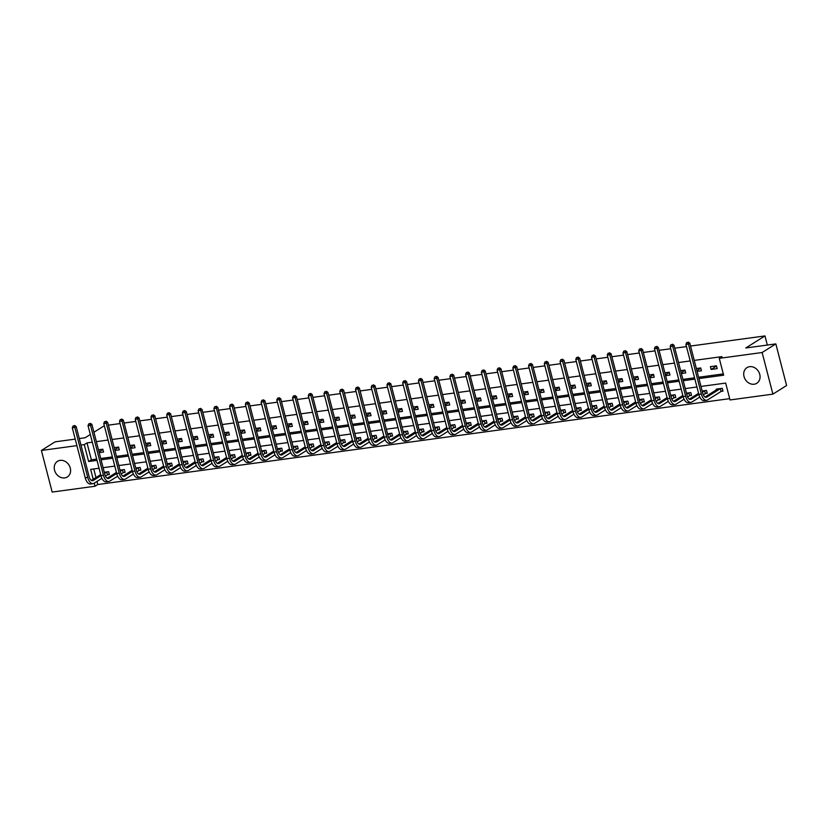 <?xml version="1.0" encoding="UTF-8"?>
<svg xmlns="http://www.w3.org/2000/svg" width="828" height="828" viewBox="0 0 828 828"><rect width="100%" height="100%" fill="white"/><g stroke="black" fill="none" stroke-linecap="round" stroke-linejoin="round"><path stroke-width="1.24" d="M60.144 460.368A9.232 7.731 57.8 0 1 69.738 466.506A9.232 7.731 57.8 0 1 67.327 476.959A9.232 7.731 57.8 0 1 64.688 477.911A9.232 7.731 57.8 0 1 55.083 471.774A9.232 7.731 57.8 0 1 57.494 461.32A9.232 7.731 57.8 0 1 60.144 460.368M749.609 366.68A9.232 7.731 57.8 0 1 759.214 372.817A9.232 7.731 57.8 0 1 756.802 383.271A9.232 7.731 57.8 0 1 754.153 384.223A9.232 7.731 57.8 0 1 744.558 378.085A9.232 7.731 57.8 0 1 746.97 367.632A9.232 7.731 57.8 0 1 749.609 366.68M690.542 346.042L764.968 335.93L745.78 347.988L775.836 343.899L786.6 385.517L772.897 394.128L730.027 399.955L725.67 383.085L700.985 386.438M96.969 481.43L97.766 484.525L729.696 398.651M97.766 484.525L95.023 486.243L52.164 492.07L41.4 450.463L76.911 445.63M108.385 425.157L120.06 423.563M124.117 423.015L135.792 421.431M139.86 420.872L151.524 419.289M155.592 418.74L167.266 417.157M171.324 416.598L182.998 415.014M187.056 414.466L198.73 412.872M202.788 412.323L214.462 410.74M218.52 410.181L230.194 408.597M234.262 408.049L245.926 406.465M249.994 405.906L261.669 404.323M265.726 403.774L277.401 402.18M281.458 401.632L293.133 400.048M297.19 399.5L308.865 397.906M312.932 397.357L324.597 395.774M328.664 395.215L340.339 393.631M344.396 393.083L356.071 391.499M360.128 390.94L371.803 389.357M375.86 388.808L387.535 387.214M391.592 386.666L403.267 385.082M407.335 384.534L419.009 382.94M423.067 382.391L434.741 380.808M438.799 380.249L450.473 378.665M454.531 378.117L466.205 376.533M470.263 375.974L481.937 374.391M486.005 373.842L497.669 372.248M501.737 371.7L513.412 370.116M517.469 369.557L529.144 367.974M533.201 367.425L544.876 365.841M548.933 365.283L560.608 363.699M564.665 363.15L576.34 361.557M580.407 361.008L592.082 359.424M596.139 358.876L607.814 357.282M611.871 356.733L623.546 355.15M627.603 354.591L639.278 353.007M643.335 352.459L655.01 350.875M659.078 350.316L670.742 348.733M674.81 348.184L686.484 346.59M767.328 345.059L764.968 335.93M93.74 468.959L95.965 477.549M721.364 391.344L722.999 391.116L722.275 388.311L716.22 389.129L716.417 389.874M705.632 393.476L707.267 393.259L706.532 390.443L702.175 391.044M689.89 395.618L691.525 395.401L690.8 392.586L686.443 393.176M674.158 397.761L675.793 397.533L675.068 394.718L670.711 395.318M658.426 399.893L660.061 399.676L659.336 396.86L654.979 397.45M642.694 402.035L644.329 401.808L643.604 399.003L639.247 399.593M626.962 404.167L628.597 403.95L627.872 401.135L623.505 401.725M611.219 406.31L612.865 406.082L612.13 403.277L607.773 403.867M595.487 408.452L597.123 408.225L596.398 405.409L592.041 406.01M579.755 410.584L581.391 410.367L580.666 407.552L576.309 408.142M564.023 412.727L565.659 412.499L564.934 409.694L560.577 410.284M548.291 414.859L549.927 414.642L549.202 411.826L544.834 412.416M532.549 417.001L534.195 416.774L533.46 413.969L529.102 414.559M516.817 419.134L518.452 418.916L517.728 416.101L513.37 416.691M501.085 421.276L502.72 421.048L501.996 418.243L497.638 418.833M485.353 423.418L486.988 423.191L486.264 420.376L481.906 420.976M469.621 425.551L471.256 425.333L470.532 422.518L466.174 423.108M453.889 427.693L455.524 427.465L454.789 424.66L450.432 425.25M438.147 429.825L439.792 429.608L439.057 426.793L434.7 427.383M422.415 431.968L424.05 431.74L423.325 428.935L418.968 429.525M406.683 434.1L408.318 433.882L407.593 431.067L403.236 431.667M390.951 436.242L392.586 436.025L391.861 433.21L387.504 433.8M375.219 438.385L376.854 438.157L376.129 435.342L371.762 435.942M359.476 440.517L361.122 440.299L360.387 437.484L356.03 438.074M343.744 442.659L345.379 442.431L344.655 439.627L340.298 440.217M328.012 444.791L329.647 444.574L328.923 441.759L324.566 442.349M312.28 446.934L313.916 446.706L313.191 443.901L308.834 444.491M296.548 449.066L298.183 448.848L297.459 446.033L293.091 446.634M280.816 451.208L282.451 450.991L281.717 448.176L277.359 448.766M265.074 453.351L266.719 453.123L265.985 450.308L261.627 450.908M249.342 455.483L250.977 455.265L250.253 452.45L245.895 453.04M233.61 457.625L235.245 457.398L234.521 454.593L230.163 455.183M217.878 459.757L219.513 459.54L218.789 456.725L214.431 457.315M202.146 461.9L203.781 461.672L203.057 458.867L198.689 459.457M186.403 464.042L188.049 463.815L187.314 460.999L182.957 461.6M170.671 466.174L172.307 465.957L171.582 463.142L167.225 463.732M154.939 468.317L156.575 468.089L155.85 465.284L151.493 465.874M139.207 470.449L140.843 470.232L140.118 467.416L135.761 468.006M123.475 472.591L125.111 472.364L124.386 469.559L120.019 470.149M107.733 474.723L109.379 474.506L108.644 471.691L104.287 472.281M698.956 378.562L723.631 375.208L719.273 358.348L722.006 356.62L694.257 360.397M690.19 360.946L678.515 362.529M674.458 363.078L662.783 364.672M658.726 365.22L647.051 366.804M642.994 367.363L631.319 368.946M627.251 369.495L615.587 371.079M611.519 371.637L599.845 373.221M595.787 373.77L584.113 375.363M580.055 375.912L568.381 377.496M564.323 378.044L552.649 379.638M548.591 380.187L536.917 381.77M532.849 382.329L521.174 383.913M517.117 384.461L505.442 386.045M501.385 386.604L489.71 388.187M485.653 388.736L473.978 390.33M469.921 390.878L458.246 392.462M454.179 393.021L442.514 394.604M438.447 395.153L426.772 396.736M422.715 397.295L411.04 398.879M406.983 399.427L395.308 401.021M391.251 401.57L379.576 403.153M375.508 403.702L363.844 405.296M359.776 405.844L348.102 407.428M344.044 407.987L332.37 409.57M328.312 410.119L316.638 411.702M312.58 412.261L300.906 413.845M296.848 414.393L285.174 415.987M281.106 416.536L269.442 418.119M265.374 418.668L253.699 420.262M249.642 420.81L237.967 422.394M233.91 422.953L222.235 424.536M218.178 425.085L206.503 426.668M202.436 427.227L190.771 428.811M186.704 429.359L175.029 430.953M170.972 431.502L159.297 433.085M155.24 433.634L143.565 435.228M139.508 435.776L127.833 437.36M123.776 437.919L112.101 439.502M108.033 440.051L96.358 441.634M92.301 442.193L87.002 442.908L91.37 459.778L96.669 459.064M100.726 458.505L112.401 456.921M116.458 456.373L128.133 454.789M132.19 454.23L143.865 452.647M147.933 452.098L159.597 450.504M163.665 449.956L175.339 448.372M179.397 447.824L191.071 446.23M195.129 445.681L206.803 444.098M210.861 443.539L222.535 441.955M226.593 441.407L238.267 439.823M242.335 439.264L254.01 437.681M258.067 437.132L269.742 435.538M273.799 434.99L285.474 433.406M289.531 432.847L301.206 431.264M305.263 430.715L316.938 429.132M321.005 428.573L332.67 426.989M336.737 426.441L348.412 424.847M352.469 424.298L364.144 422.715M368.201 422.166L379.876 420.572M383.933 420.024L395.608 418.44M399.676 417.881L411.34 416.298M415.408 415.749L427.082 414.166M431.14 413.607L442.814 412.023M446.872 411.475L458.546 409.881M462.604 409.332L474.278 407.749M478.336 407.2L490.01 405.606M494.078 405.058L505.742 403.474M509.81 402.915L521.485 401.332M525.542 400.783L537.217 399.199M541.274 398.641L552.949 397.057M557.006 396.508L568.681 394.915M572.748 394.366L584.413 392.782M588.48 392.224L600.155 390.64M604.212 390.091L615.887 388.508M619.944 387.949L631.619 386.365M635.676 385.817L647.351 384.223M651.408 383.674L663.083 382.091M667.151 381.542L678.825 379.948M682.883 379.4L694.557 377.816M698.615 377.257L723.299 373.904M716.458 365.821L710.403 366.638L711.128 369.454L717.183 368.626L716.458 365.821M697.093 371.358L701.451 370.768L700.716 367.953L696.358 368.543M681.351 373.5L685.708 372.9L684.984 370.095L680.626 370.685M665.619 375.633L669.976 375.043L669.252 372.227L664.894 372.817M649.887 377.775L654.244 377.175L653.52 374.37L649.162 374.96M634.155 379.907L638.512 379.317L637.788 376.502L633.43 377.102M618.423 382.05L622.78 381.46L622.045 378.644L617.688 379.234M602.68 384.182L607.048 383.592L606.313 380.787L601.956 381.377M586.948 386.324L591.306 385.734L590.581 382.919L586.224 383.509M571.216 388.467L575.574 387.866L574.849 385.061L570.492 385.651M555.485 390.599L559.842 390.009L559.117 387.193L554.76 387.794M539.752 392.741L544.11 392.151L543.385 389.336L539.018 389.926M524.01 394.873L528.378 394.283L527.643 391.468L523.286 392.068M508.278 397.016L512.635 396.426L511.911 393.611L507.554 394.2M492.546 399.148L496.904 398.558L496.179 395.753L491.822 396.343M476.814 401.29L481.171 400.7L480.447 397.885L476.09 398.475M461.082 403.433L465.439 402.832L464.715 400.027L460.347 400.617M445.35 405.565L449.707 404.975L448.973 402.16L444.615 402.76M429.608 407.707L433.975 407.117L433.241 404.302L428.883 404.892M413.876 409.839L418.233 409.249L417.509 406.434L413.151 407.034M398.144 411.982L402.501 411.392L401.777 408.577L397.419 409.167M382.412 414.124L386.769 413.524L386.045 410.719L381.687 411.309M366.68 416.256L371.037 415.666L370.313 412.851L365.945 413.441M350.937 418.399L355.305 417.798L354.57 414.994L350.213 415.584M335.205 420.531L339.563 419.941L338.838 417.126L334.481 417.726M319.473 422.673L323.831 422.083L323.106 419.268L318.749 419.858M303.741 424.805L308.099 424.215L307.374 421.411L303.017 422.001M288.009 426.948L292.367 426.358L291.642 423.543L287.275 424.133M272.277 429.09L276.635 428.49L275.9 425.685L271.543 426.275M256.535 431.222L260.892 430.632L260.168 427.817L255.811 428.407M240.803 433.365L245.16 432.765L244.436 429.96L240.079 430.55M225.071 435.497L229.428 434.907L228.704 432.092L224.347 432.692M209.339 437.639L213.696 437.049L212.972 434.234L208.615 434.824M193.607 439.771L197.964 439.182L197.23 436.377L192.872 436.967M177.865 441.914L182.232 441.324L181.498 438.509L177.14 439.099M162.133 444.056L166.49 443.456L165.766 440.651L161.408 441.241M146.401 446.188L150.758 445.599L150.034 442.783L145.676 443.384M130.669 448.331L135.026 447.741L134.302 444.926L129.944 445.516M114.937 450.463L119.294 449.873L118.57 447.058L114.202 447.658M99.194 452.605L103.562 452.016L102.827 449.2L98.47 449.79M775.836 343.899L762.133 352.521L772.897 394.128M75.224 439.109L55.103 441.841L41.4 450.463M79.281 438.561L85.16 437.764L90.314 434.514M93.937 432.247L104.328 425.716M80.968 445.081L84.27 444.636L88.627 461.506L97 460.368M87.002 442.908L84.27 444.636M719.273 358.348L762.133 352.521M101.068 459.809L112.732 458.226M116.8 457.677L128.475 456.093M132.532 455.535L144.207 453.951M148.264 453.402L159.939 451.809M163.996 451.26L175.671 449.676M179.738 449.128L191.403 447.534M195.47 446.985L207.145 445.402M211.202 444.843L222.877 443.259M226.934 442.711L238.609 441.127M242.666 440.568L254.341 438.985M258.398 438.436L270.073 436.842M274.14 436.294L285.815 434.71M289.872 434.151L301.547 432.568M305.604 432.019L317.279 430.436M321.336 429.877L333.011 428.293M337.068 427.745L348.743 426.161M352.811 425.602L364.475 424.019M368.543 423.47L380.218 421.876M384.275 421.328L395.95 419.744M400.007 419.185L411.682 417.602M415.739 417.053L427.414 415.47M431.471 414.911L443.146 413.327M447.213 412.779L458.888 411.185M462.945 410.636L474.62 409.053M478.677 408.504L490.352 406.91M494.409 406.362L506.084 404.778M510.141 404.219L521.816 402.636M525.884 402.087L537.548 400.504M541.615 399.945L553.29 398.361M557.347 397.813L569.022 396.219M573.08 395.67L584.754 394.087M588.811 393.538L600.486 391.944M604.554 391.396L616.218 389.812M620.286 389.253L631.961 387.67M636.018 387.121L647.693 385.537M651.75 384.979L663.425 383.395M667.482 382.846L679.157 381.253M683.214 380.704L694.889 379.12M99.039 468.234L90.666 469.372L93.222 479.277M94.226 483.159L95.023 486.243M696.928 386.986L685.253 388.58M681.196 389.129L669.521 390.712M665.464 391.271L653.789 392.855M649.721 393.404L638.057 394.987M633.989 395.546L622.314 397.129M618.257 397.678L606.582 399.272M602.525 399.82L590.85 401.404M586.793 401.953L575.118 403.546M571.061 404.095L559.386 405.679M555.319 406.237L543.654 407.821M539.587 408.37L527.912 409.953M523.855 410.512L512.18 412.096M508.123 412.644L496.448 414.238M492.391 414.787L480.716 416.37M476.649 416.929L464.984 418.513M460.917 419.061L449.242 420.645M445.185 421.204L433.51 422.787M429.453 423.336L417.778 424.93M413.721 425.478L402.046 427.062M397.989 427.61L386.314 429.204M382.246 429.753L370.571 431.336M366.514 431.895L354.839 433.479M350.782 434.027L339.107 435.611M335.05 436.17L323.375 437.753M319.318 438.302L307.643 439.896M303.576 440.444L291.911 442.028M287.844 442.576L276.169 444.17M272.112 444.719L260.437 446.302M256.38 446.861L244.705 448.445M240.648 448.993L228.973 450.577M224.905 451.136L213.241 452.719M209.173 453.268L197.499 454.862M193.441 455.41L181.767 456.994M177.709 457.542L166.035 459.136M161.977 459.685L150.303 461.268M146.245 461.827L134.571 463.411M130.503 463.959L118.839 465.543M114.771 466.102L103.096 467.685M91.37 459.778L88.627 461.506M716.52 366.059L711.128 369.454M700.788 368.201L696.907 370.644M685.046 370.344L681.165 372.776M669.314 372.476L665.433 374.918M653.582 374.618L649.701 377.05M637.85 376.75L633.969 379.193M622.118 378.893L618.237 381.335M606.375 381.025L602.494 383.467M590.643 383.167L586.762 385.61M574.911 385.31L571.03 387.742M559.179 387.442L555.298 389.884M543.447 389.584L539.566 392.017M527.715 391.716L523.834 394.159M511.973 393.859L508.092 396.301M496.241 395.991L492.36 398.434M480.509 398.133L476.628 400.576M464.777 400.276L460.896 402.708M449.045 402.408L445.164 404.851M433.303 404.55L429.421 406.983M417.571 406.683L413.689 409.125M401.839 408.825L397.957 411.268M386.107 410.967L382.225 413.4M370.375 413.1L366.493 415.542M354.643 415.242L350.761 417.674M338.9 417.374L335.019 419.817M323.168 419.517L319.287 421.959M307.436 421.649L303.555 424.091M291.704 423.791L287.823 426.234M275.972 425.934L272.091 428.366M260.23 428.066L256.349 430.508M244.498 430.208L240.617 432.64M228.766 432.34L224.885 434.783M213.034 434.483L209.153 436.925M197.302 436.615L193.421 439.057M181.56 438.757L177.678 441.2M165.828 440.9L161.946 443.332M150.096 443.032L146.214 445.474M134.364 445.174L130.482 447.606M118.632 447.306L114.75 449.749M102.9 449.449L99.018 451.891M722.885 390.702L721.064 391.468L720.329 388.653L706.926 397.088A5.92 3.022 -97.7 0 1 706.274 397.326A5.92 3.022 -97.7 0 1 702.734 393.186L689.807 343.196L688.43 344.055L701.357 394.045A8.88 4.544 82.3 0 0 706.667 400.266A8.88 4.544 82.3 0 0 707.65 399.893L721.064 391.468M717.855 388.912L705.042 397.026M687.706 342.44L686.702 342.575L687.706 342.44L688.43 344.055L685.915 344.396L698.842 394.387A8.88 4.544 82.3 0 0 704.152 400.607L706.667 400.266M685.915 344.396L686.702 342.575M688.254 342.088L689.807 343.196M707.153 392.845L705.332 393.611L704.597 390.795L702.465 392.141M701.357 394.045L698.842 394.387L691.194 399.22A5.92 3.022 -97.7 0 1 690.542 399.469A5.92 3.022 -97.7 0 1 687.002 395.318L674.075 345.328L672.698 346.187L685.625 396.177A8.88 4.544 82.3 0 0 690.935 402.398A8.88 4.544 82.3 0 0 691.918 402.035L699.815 397.067M703.324 394.863L705.332 393.611M698.573 393.341L689.31 399.158M671.974 344.572L670.97 344.707L671.974 344.572L672.698 346.187L670.183 346.539L683.11 396.529A8.88 4.544 82.3 0 0 688.41 402.739L690.935 402.398M670.183 346.539L670.97 344.707M672.522 344.231L674.075 345.328M691.421 394.977L689.589 395.743L688.865 392.938L686.733 394.273M683.11 396.55L675.462 401.363A5.92 3.022 -97.7 0 1 674.799 401.601A5.92 3.022 -97.7 0 1 671.26 397.461L658.332 347.47L656.966 348.329L669.893 398.32A8.88 4.544 82.3 0 0 675.203 404.54A8.88 4.544 82.3 0 0 676.186 404.167L684.083 399.21M687.592 397.005L689.589 395.743M682.841 395.484L673.578 401.301M656.242 346.715L655.238 346.849L656.242 346.715L656.966 348.329L654.441 348.671L667.368 398.661A8.88 4.544 82.3 0 0 672.678 404.882L675.203 404.54M654.441 348.671L655.238 346.849M656.79 346.363L658.332 347.47M675.689 397.119L673.857 397.885L673.133 395.07L670.99 396.415M669.893 398.32L667.368 398.661L659.73 403.495A5.92 3.022 -97.7 0 1 659.067 403.743A5.92 3.022 -97.7 0 1 655.528 399.593L642.6 349.602L641.234 350.472L654.161 400.462A8.88 4.544 82.3 0 0 659.471 406.672A8.88 4.544 82.3 0 0 660.454 406.31L668.341 401.352M671.86 399.137L673.857 397.885M667.099 397.616L657.846 403.443M640.51 348.847L639.495 348.992L640.51 348.847L641.234 350.472L638.709 350.813L651.636 400.804A8.88 4.544 82.3 0 0 656.946 407.014L659.471 406.672M638.709 350.813L639.495 348.992M641.058 348.505L642.6 349.602M659.957 399.251L658.125 400.017L657.401 397.212L655.259 398.547M654.161 400.462L651.636 400.804L643.987 405.637A5.92 3.022 -97.7 0 1 643.335 405.875A5.92 3.022 -97.7 0 1 639.796 401.735L626.868 351.745L625.502 352.604L638.429 402.594A8.88 4.544 82.3 0 0 643.729 408.815A8.88 4.544 82.3 0 0 644.722 408.442L652.609 403.484M656.128 401.28L658.125 400.017M651.367 399.758L642.104 405.575M624.778 350.989L623.763 351.124L624.778 350.989L625.502 352.604L622.977 352.945L635.904 402.936A8.88 4.544 82.3 0 0 641.214 409.156L643.729 408.815M622.977 352.945L623.763 351.124M625.326 350.648L626.868 351.745M644.225 401.394L642.393 402.16L641.669 399.344L639.526 400.69M635.914 402.967L628.255 407.769A5.92 3.022 -97.7 0 1 627.603 408.018A5.92 3.022 -97.7 0 1 624.064 403.878L611.136 353.887L609.76 354.746L622.697 404.737A8.88 4.544 82.3 0 0 627.997 410.947A8.88 4.544 82.3 0 0 628.99 410.584L636.877 405.627M640.396 403.412L642.393 402.16M635.635 401.89L626.372 407.718M609.035 353.121L608.031 353.266L609.035 353.121L609.76 354.746L607.245 355.088L620.172 405.078A8.88 4.544 82.3 0 0 625.482 411.299L627.997 410.947M607.245 355.088L608.031 353.266M609.584 352.78L611.136 353.887M628.483 403.536L626.661 404.292L625.927 401.487L623.794 402.832M622.697 404.737L620.172 405.078L612.523 409.912A5.92 3.022 -97.7 0 1 611.871 410.16A5.92 3.022 -97.7 0 1 608.332 406.01L595.404 356.019L594.028 356.878L606.955 406.869A8.88 4.544 82.3 0 0 612.265 413.089A8.88 4.544 82.3 0 0 613.248 412.727L621.145 407.759M624.654 405.554L626.661 404.292M619.903 404.033L610.64 409.85M593.303 355.264L592.299 355.398L593.303 355.264L594.028 356.878L591.513 357.22L604.44 407.21A8.88 4.544 82.3 0 0 609.739 413.431L612.265 413.089M591.513 357.22L592.299 355.398M593.852 354.922L595.404 356.019M612.751 405.668L610.919 406.434L610.195 403.619L608.062 404.964M606.955 406.869L604.44 407.21L596.791 412.054A5.92 3.022 -97.7 0 1 596.129 412.292A5.92 3.022 -97.7 0 1 592.6 408.152L579.662 358.162L578.296 359.021L591.223 409.011A8.88 4.544 82.3 0 0 596.533 415.232A8.88 4.544 82.3 0 0 597.516 414.859L605.413 409.901M608.922 407.686L610.919 406.434M604.171 406.175L594.908 411.992M577.571 357.406L576.567 357.541L577.571 357.406L578.296 359.021L575.77 359.362L588.708 409.353A8.88 4.544 82.3 0 0 594.007 415.573L596.533 415.232M575.77 359.362L576.567 357.541M578.12 357.054L579.662 358.162M597.019 407.811L595.187 408.577L594.463 405.761L592.32 407.107M588.708 409.374L581.059 414.186A5.92 3.022 -97.7 0 1 580.397 414.435A5.92 3.022 -97.7 0 1 576.857 410.284L563.93 360.294L562.564 361.163L575.491 411.154A8.88 4.544 82.3 0 0 580.801 417.364A8.88 4.544 82.3 0 0 581.784 417.001L589.681 412.034M593.19 409.829L595.187 408.577M588.429 408.307L579.176 414.135M561.839 359.538L560.825 359.673L561.839 359.538L562.564 361.163L560.038 361.505L572.966 411.495A8.88 4.544 82.3 0 0 578.275 417.705L580.801 417.364M560.038 361.505L560.825 359.673M562.388 359.197L563.93 360.294M581.287 409.943L579.455 410.709L578.731 407.904L576.588 409.239M575.491 411.154L572.966 411.495L565.327 416.329A5.92 3.022 -97.7 0 1 564.665 416.567A5.92 3.022 -97.7 0 1 561.125 412.427L548.198 362.436L546.832 363.295L559.759 413.286A8.88 4.544 82.3 0 0 565.069 419.506A8.88 4.544 82.3 0 0 566.052 419.134L573.939 414.176M577.458 411.971L579.455 410.709M572.697 410.45L563.444 416.267M546.107 361.681L545.093 361.815L546.107 361.681L546.832 363.295L544.306 363.637L557.234 413.627A8.88 4.544 82.3 0 0 562.543 419.848L565.069 419.506M544.306 363.637L545.093 361.815M546.656 361.329L548.198 362.436M565.555 412.085L563.723 412.851L562.999 410.036L560.856 411.381M559.759 413.286L557.234 413.627L549.585 418.461A5.92 3.022 -97.7 0 1 548.933 418.709A5.92 3.022 -97.7 0 1 545.393 414.559L532.466 364.568L531.09 365.438L544.027 415.428A8.88 4.544 82.3 0 0 549.326 421.638A8.88 4.544 82.3 0 0 550.32 421.276L558.207 416.318M561.726 414.103L563.723 412.851M556.965 412.582L547.701 418.409M530.375 363.813L529.361 363.958L530.375 363.813L531.09 365.438L528.574 365.779L541.502 415.77A8.88 4.544 82.3 0 0 546.811 421.98L549.326 421.638M528.574 365.779L529.361 363.958M530.924 363.471L532.466 364.568M549.813 414.217L547.991 414.983L547.256 412.178L545.124 413.524M541.512 415.791L533.853 420.603A5.92 3.022 -97.7 0 1 533.201 420.841A5.92 3.022 -97.7 0 1 529.661 416.701L516.734 366.711L515.358 367.57L528.285 417.56A8.88 4.544 82.3 0 0 533.594 423.781A8.88 4.544 82.3 0 0 534.577 423.418L542.475 418.45M545.994 416.246L547.991 414.983M541.233 414.724L531.969 420.541M514.633 365.955L513.629 366.09L514.633 365.955L515.358 367.57L512.842 367.911L525.77 417.902A8.88 4.544 82.3 0 0 531.079 424.122L533.594 423.781M512.842 367.911L513.629 366.09M515.182 365.614L516.734 366.711M534.081 416.36L532.249 417.126L531.524 414.31L529.392 415.656M525.77 417.933L518.121 422.735A5.92 3.022 -97.7 0 1 517.459 422.984A5.92 3.022 -97.7 0 1 513.929 418.844L501.002 368.853L499.626 369.712L512.553 419.703A8.88 4.544 82.3 0 0 517.862 425.913A8.88 4.544 82.3 0 0 518.846 425.551L526.743 420.593M530.251 418.378L532.249 417.126M525.501 416.857L516.237 422.684M498.901 368.098L497.897 368.232L498.901 368.098L499.626 369.712L497.1 370.054L510.038 420.044A8.88 4.544 82.3 0 0 515.337 426.265L517.862 425.913M497.1 370.054L497.897 368.232M499.45 367.746L501.002 368.853M518.349 418.502L516.517 419.268L515.792 416.453L513.66 417.798M512.553 419.703L510.038 420.044L502.389 424.878A5.92 3.022 -97.7 0 1 501.727 425.126A5.92 3.022 -97.7 0 1 498.187 420.976L485.26 370.985L483.894 371.844L496.821 421.835A8.88 4.544 82.3 0 0 502.13 428.055A8.88 4.544 82.3 0 0 503.113 427.693L511.011 422.725M514.519 420.52L516.517 419.268M509.769 418.999L500.505 424.816M483.169 370.23L482.165 370.364L483.169 370.23L483.894 371.844L481.368 372.186L494.295 422.176A8.88 4.544 82.3 0 0 499.605 428.397L502.13 428.055M481.368 372.186L482.165 370.364M483.718 369.888L485.26 370.985M502.617 420.634L500.785 421.4L500.06 418.585L497.918 419.931M494.306 422.208L486.657 427.02A5.92 3.022 -97.7 0 1 485.995 427.258A5.92 3.022 -97.7 0 1 482.455 423.118L469.528 373.128L468.162 373.987L481.089 423.977A8.88 4.544 82.3 0 0 486.398 430.198A8.88 4.544 82.3 0 0 487.381 429.825L495.268 424.867M498.787 422.653L500.785 421.4M494.026 421.141L484.773 426.958M467.437 372.372L466.423 372.507L467.437 372.372L468.162 373.987L465.636 374.328L478.563 424.319A8.88 4.544 82.3 0 0 483.873 430.539L486.398 430.198M465.636 374.328L466.423 372.507M467.986 372.02L469.528 373.128M486.885 422.777L485.053 423.543L484.328 420.727L482.186 422.073M478.574 424.34L470.915 429.152A5.92 3.022 -97.7 0 1 470.263 429.401A5.92 3.022 -97.7 0 1 466.723 425.25L453.796 375.26L452.43 376.129L465.357 426.12A8.88 4.544 82.3 0 0 470.656 432.33A8.88 4.544 82.3 0 0 471.649 431.968L479.536 427.01M483.055 424.795L485.053 423.543M478.294 423.274L469.031 429.101M451.705 374.504L450.691 374.639L451.705 374.504L452.43 376.129L449.904 376.471L462.831 426.461A8.88 4.544 82.3 0 0 468.141 432.671L470.656 432.33M449.904 376.471L450.691 374.639M452.254 374.163L453.796 375.26M471.142 424.909L469.321 425.675L468.586 422.87L466.454 424.205M465.357 426.12L462.831 426.461L455.183 431.295A5.92 3.022 -97.7 0 1 454.531 431.533A5.92 3.022 -97.7 0 1 450.991 427.393L438.064 377.402L436.687 378.261L449.614 428.252A8.88 4.544 82.3 0 0 454.924 434.472A8.88 4.544 82.3 0 0 455.907 434.1L463.804 429.142M467.323 426.937L469.321 425.675M462.562 425.416L453.299 431.233M435.963 376.647L434.959 376.781L435.963 376.647L436.687 378.261L434.172 378.603L447.099 428.594A8.88 4.544 82.3 0 0 452.409 434.814L454.924 434.472M434.172 378.603L434.959 376.781M436.511 376.305L438.064 377.402M455.41 427.051L453.589 427.817L452.854 425.002L450.722 426.348M447.099 428.625L439.451 433.427A5.92 3.022 -97.7 0 1 438.799 433.675A5.92 3.022 -97.7 0 1 435.259 429.525L422.332 379.534L420.955 380.404L433.882 430.394A8.88 4.544 82.3 0 0 439.192 436.604A8.88 4.544 82.3 0 0 440.175 436.242L448.072 431.284M451.581 429.07L453.589 427.817M446.83 427.548L437.567 433.375M420.231 378.779L419.227 378.924L420.231 378.779L420.955 380.404L418.44 380.745L431.367 430.736A8.88 4.544 82.3 0 0 436.666 436.946L439.192 436.604M418.44 380.745L419.227 378.924M420.779 378.437L422.332 379.534M439.678 429.183L437.846 429.949L437.122 427.144L434.99 428.49M431.367 430.757L423.719 435.569A5.92 3.022 -97.7 0 1 423.056 435.807A5.92 3.022 -97.7 0 1 419.527 431.667L406.589 381.677L405.223 382.536L418.15 432.526A8.88 4.544 82.3 0 0 423.46 438.747A8.88 4.544 82.3 0 0 424.443 438.385L432.34 433.417M435.849 431.212L437.846 429.949M431.098 429.691L421.835 435.507M404.499 380.921L403.495 381.056L404.499 380.921L405.223 382.536L402.698 382.878L415.625 432.868A8.88 4.544 82.3 0 0 420.934 439.088L423.46 438.747M402.698 382.878L403.495 381.056M405.047 380.58L406.589 381.677M423.946 431.326L422.114 432.092L421.39 429.277L419.247 430.622M415.635 432.899L407.987 437.701A5.92 3.022 -97.7 0 1 407.324 437.95A5.92 3.022 -97.7 0 1 403.785 433.81L390.857 383.819L389.491 384.678L402.418 434.669A8.88 4.544 82.3 0 0 407.728 440.879A8.88 4.544 82.3 0 0 408.711 440.517L416.598 435.559M420.117 433.344L422.114 432.092M415.356 431.823L406.103 437.65M388.767 383.064L387.752 383.198L388.767 383.064L389.491 384.678L386.966 385.02L399.893 435.01A8.88 4.544 82.3 0 0 405.202 441.231L407.728 440.879M386.966 385.02L387.752 383.198M389.315 382.712L390.857 383.819M408.214 433.468L406.382 434.234L405.658 431.419L403.515 432.765M399.903 435.031L392.244 439.844A5.92 3.022 -97.7 0 1 391.592 440.092A5.92 3.022 -97.7 0 1 388.053 435.942L375.125 385.951L373.759 386.811L386.686 436.801A8.88 4.544 82.3 0 0 391.996 443.021A8.88 4.544 82.3 0 0 392.979 442.659L400.866 437.691M404.385 435.487L406.382 434.234M399.624 433.965L390.361 439.782M373.035 385.196L372.02 385.33L373.035 385.196L373.759 386.811L371.234 387.162L384.161 437.153A8.88 4.544 82.3 0 0 389.47 443.363L391.996 443.021M371.234 387.162L372.02 385.33M373.583 384.854L375.125 385.951M392.482 435.6L390.65 436.366L389.926 433.551L387.783 434.897M384.171 437.174L376.512 441.986A5.92 3.022 -97.7 0 1 375.86 442.224A5.92 3.022 -97.7 0 1 372.321 438.084L359.393 388.094L358.017 388.953L370.954 438.943A8.88 4.544 82.3 0 0 376.254 445.164A8.88 4.544 82.3 0 0 377.247 444.791L385.134 439.834M388.653 437.629L390.65 436.366M383.892 436.108L374.629 441.924M357.303 387.338L356.288 387.473L357.303 387.338L358.017 388.953L355.502 389.295L368.429 439.285A8.88 4.544 82.3 0 0 373.738 445.505L376.254 445.164M355.502 389.295L356.288 387.473M357.851 386.986L359.393 388.094M376.74 437.743L374.918 438.509L374.184 435.694L372.051 437.039M368.439 439.306L360.78 444.118A5.92 3.022 -97.7 0 1 360.128 444.367A5.92 3.022 -97.7 0 1 356.589 440.217L343.661 390.226L342.285 391.095L355.212 441.086A8.88 4.544 82.3 0 0 360.522 447.296A8.88 4.544 82.3 0 0 361.505 446.934L369.402 441.976M372.921 439.761L374.918 438.509M368.16 438.24L358.897 444.067M341.56 389.47L340.556 389.615L341.56 389.47L342.285 391.095L339.77 391.437L352.697 441.427A8.88 4.544 82.3 0 0 358.006 447.637L360.522 447.296M339.77 391.437L340.556 389.615M342.109 389.129L343.661 390.226M361.008 439.875L359.176 440.641L358.452 437.836L356.319 439.171M355.212 441.086L352.697 441.427L345.048 446.261A5.92 3.022 -97.7 0 1 344.386 446.499A5.92 3.022 -97.7 0 1 340.857 442.359L327.919 392.368L326.553 393.228L339.48 443.218A8.88 4.544 82.3 0 0 344.79 449.438A8.88 4.544 82.3 0 0 345.773 449.066L353.67 444.108M357.178 441.904L359.176 440.641M352.428 440.382L343.165 446.199M325.828 391.613L324.824 391.747L325.828 391.613L326.553 393.228L324.027 393.569L336.965 443.56A8.88 4.544 82.3 0 0 342.264 449.78L344.79 449.438M324.027 393.569L324.824 391.747M326.377 391.271L327.919 392.368M345.276 442.017L343.444 442.783L342.72 439.968L340.587 441.314M336.965 443.591L329.316 448.393A5.92 3.022 -97.7 0 1 328.654 448.641A5.92 3.022 -97.7 0 1 325.114 444.501L312.187 394.511L310.821 395.37L323.748 445.361A8.88 4.544 82.3 0 0 329.058 451.57A8.88 4.544 82.3 0 0 330.041 451.208L337.938 446.251M341.446 444.036L343.444 442.783M336.685 442.514L327.433 448.341M310.096 393.745L309.092 393.89L310.096 393.745L310.821 395.37L308.295 395.712L321.223 445.702A8.88 4.544 82.3 0 0 326.532 451.912L329.058 451.57M308.295 395.712L309.092 393.89M310.645 393.404L312.187 394.511M329.544 444.16L327.712 444.915L326.988 442.111L324.845 443.456M323.748 445.361L321.223 445.702L313.584 450.535A5.92 3.022 -97.7 0 1 312.922 450.784A5.92 3.022 -97.7 0 1 309.382 446.634L296.455 396.643L295.089 397.502L308.016 447.493A8.88 4.544 82.3 0 0 313.326 453.713A8.88 4.544 82.3 0 0 314.309 453.351L322.195 448.383M325.714 446.178L327.712 444.915M320.954 444.657L311.701 450.473M294.364 395.887L293.35 396.022L294.364 395.887L295.089 397.502L292.563 397.844L305.491 447.834A8.88 4.544 82.3 0 0 310.8 454.054L313.326 453.713M292.563 397.844L293.35 396.022M294.913 395.546L296.455 396.643M313.812 446.292L311.98 447.058L311.256 444.243L309.113 445.588M308.016 447.493L305.491 447.834L297.842 452.678A5.92 3.022 -97.7 0 1 297.19 452.916A5.92 3.022 -97.7 0 1 293.65 448.776L280.723 398.785L279.357 399.645L292.284 449.635A8.88 4.544 82.3 0 0 297.583 455.855A8.88 4.544 82.3 0 0 298.577 455.483L306.464 450.525M309.982 448.31L311.98 447.058M305.221 446.799L295.958 452.616M278.632 398.03L277.618 398.164L278.632 398.03L279.357 399.645L276.831 399.986L289.759 449.977A8.88 4.544 82.3 0 0 295.068 456.197L297.583 455.855M276.831 399.986L277.618 398.164M279.181 397.678L280.723 398.785M298.07 448.434L296.248 449.2L295.513 446.385L293.381 447.731M289.769 449.997L282.11 454.81A5.92 3.022 -97.7 0 1 281.458 455.058A5.92 3.022 -97.7 0 1 277.918 450.908L264.991 400.918L263.614 401.777L276.542 451.767A8.88 4.544 82.3 0 0 281.851 457.987A8.88 4.544 82.3 0 0 282.834 457.625L290.731 452.657M294.25 450.453L296.248 449.2M289.489 448.931L280.226 454.748M262.89 400.162L261.886 400.297L262.89 400.162L263.614 401.777L261.099 402.129L274.027 452.119A8.88 4.544 82.3 0 0 279.336 458.329L281.851 457.987M261.099 402.129L261.886 400.297M263.439 399.82L264.991 400.918M282.338 450.567L280.516 451.332L279.781 448.528L277.649 449.863M276.542 451.767L274.027 452.119L266.378 456.952A5.92 3.022 -97.7 0 1 265.726 457.191A5.92 3.022 -97.7 0 1 262.186 453.051L249.259 403.06L247.882 403.919L260.81 453.91A8.88 4.544 82.3 0 0 266.119 460.13A8.88 4.544 82.3 0 0 267.102 459.757L274.999 454.8M278.508 452.595L280.516 451.332M273.757 451.074L264.494 456.89M247.158 402.304L246.154 402.439L247.158 402.304L247.882 403.919L245.367 404.261L258.295 454.251A8.88 4.544 82.3 0 0 263.594 460.471L266.119 460.13M245.367 404.261L246.154 402.439M247.707 401.953L249.259 403.06M266.606 452.709L264.774 453.475L264.049 450.66L261.917 452.005M260.81 453.91L258.295 454.251L250.646 459.085A5.92 3.022 -97.7 0 1 249.984 459.333A5.92 3.022 -97.7 0 1 246.444 455.183L233.517 405.192L232.15 406.062L245.078 456.052A8.88 4.544 82.3 0 0 250.387 462.262A8.88 4.544 82.3 0 0 251.37 461.9L259.267 456.942M262.776 454.727L264.774 453.475M258.025 453.206L248.762 459.033M231.426 404.437L230.422 404.581L231.426 404.437L232.15 406.062L229.625 406.403L242.552 456.394A8.88 4.544 82.3 0 0 247.862 462.604L250.387 462.262M229.625 406.403L230.422 404.581M231.975 404.095L233.517 405.192M250.874 454.841L249.042 455.607L248.317 452.802L246.175 454.137M242.563 456.414L234.914 461.227A5.92 3.022 -97.7 0 1 234.252 461.465A5.92 3.022 -97.7 0 1 230.712 457.325L217.785 407.335L216.418 408.194L229.346 458.184A8.88 4.544 82.3 0 0 234.655 464.404A8.88 4.544 82.3 0 0 235.638 464.032L243.525 459.074M247.044 456.87L249.042 455.607M242.283 455.348L233.03 461.165M215.694 406.579L214.68 406.714L215.694 406.579L216.418 408.194L213.893 408.535L226.82 458.526A8.88 4.544 82.3 0 0 232.13 464.746L234.655 464.404M213.893 408.535L214.68 406.714M216.243 406.237L217.785 407.335M235.142 456.984L233.31 457.749L232.585 454.934L230.443 456.28M226.831 458.557L219.172 463.359A5.92 3.022 -97.7 0 1 218.52 463.608A5.92 3.022 -97.7 0 1 214.98 459.468L202.053 409.477L200.686 410.336L213.614 460.327A8.88 4.544 82.3 0 0 218.913 466.537A8.88 4.544 82.3 0 0 219.906 466.174L227.793 461.217M231.312 459.002L233.31 457.749M226.551 457.48L217.288 463.307M199.962 408.711L198.948 408.856L199.962 408.711L200.686 410.336L198.161 410.678L211.088 460.668A8.88 4.544 82.3 0 0 216.398 466.888L218.913 466.537M198.161 410.678L198.948 408.856M200.511 408.37L202.053 409.477M219.41 459.126L217.578 459.892L216.853 457.077L214.711 458.422M213.614 460.327L211.088 460.668L203.44 465.502A5.92 3.022 -97.7 0 1 202.788 465.75A5.92 3.022 -97.7 0 1 199.248 461.6L186.321 411.609L184.944 412.468L197.882 462.459A8.88 4.544 82.3 0 0 203.181 468.679A8.88 4.544 82.3 0 0 204.174 468.317L212.061 463.349M215.58 461.144L217.578 459.892M210.819 459.623L201.556 465.439M184.23 410.854L183.216 410.988L184.23 410.854L184.944 412.468L182.429 412.81L195.356 462.8A8.88 4.544 82.3 0 0 200.666 469.021L203.181 468.679M182.429 412.81L183.216 410.988M184.768 410.512L186.321 411.609M203.667 461.258L201.846 462.024L201.111 459.209L198.979 460.554M195.367 462.831L187.708 467.644A5.92 3.022 -97.7 0 1 187.056 467.882A5.92 3.022 -97.7 0 1 183.516 463.742L170.589 413.752L169.212 414.611L182.139 464.601A8.88 4.544 82.3 0 0 187.449 470.821A8.88 4.544 82.3 0 0 188.432 470.449L196.329 465.491M199.848 463.276L201.846 462.024M195.087 461.765L185.824 467.582M168.488 412.996L167.484 413.131L168.488 412.996L169.212 414.611L166.697 414.952L179.624 464.943A8.88 4.544 82.3 0 0 184.923 471.163L187.449 470.821M166.697 414.952L167.484 413.131M169.036 412.644L170.589 413.752M187.935 463.401L186.103 464.166L185.379 461.351L183.247 462.697M179.624 464.963L171.976 469.776A5.92 3.022 -97.7 0 1 171.313 470.025A5.92 3.022 -97.7 0 1 167.784 465.874L154.846 415.884L153.48 416.753L166.407 466.744A8.88 4.544 82.3 0 0 171.717 472.954A8.88 4.544 82.3 0 0 172.7 472.591L180.597 467.623M184.106 465.419L186.103 464.166M179.355 463.897L170.092 469.724M152.756 415.128L151.752 415.263L152.756 415.128L153.48 416.753L150.955 417.095L163.892 467.085A8.88 4.544 82.3 0 0 169.191 473.295L171.717 472.954M150.955 417.095L151.752 415.263M153.304 414.787L154.846 415.884M172.203 465.533L170.371 466.299L169.647 463.494L167.504 464.829M166.407 466.744L163.892 467.085L156.244 471.919A5.92 3.022 -97.7 0 1 155.581 472.157A5.92 3.022 -97.7 0 1 152.041 468.017L139.114 418.026L137.748 418.885L150.675 468.876A8.88 4.544 82.3 0 0 155.985 475.096A8.88 4.544 82.3 0 0 156.968 474.723L164.865 469.766M168.374 467.561L170.371 466.299M163.613 466.04L154.36 471.856M137.024 417.271L136.02 417.405L137.024 417.271L137.748 418.885L135.223 419.227L148.15 469.217A8.88 4.544 82.3 0 0 153.459 475.438L155.985 475.096M135.223 419.227L136.02 417.405M137.572 416.929L139.114 418.026M156.471 467.675L154.639 468.441L153.915 465.626L151.772 466.971M148.16 469.248L140.512 474.051A5.92 3.022 -97.7 0 1 139.849 474.299A5.92 3.022 -97.7 0 1 136.309 470.149L123.382 420.158L122.016 421.028L134.943 471.018A8.88 4.544 82.3 0 0 140.253 477.228A8.88 4.544 82.3 0 0 141.236 476.866L149.123 471.908M152.642 469.693L154.639 468.441M147.881 468.172L138.628 473.999M121.292 419.403L120.277 419.548L121.292 419.403L122.016 421.028L119.491 421.369L132.418 471.36A8.88 4.544 82.3 0 0 137.727 477.57L140.253 477.228M119.491 421.369L120.277 419.548M121.84 419.061L123.382 420.158M140.739 469.807L138.907 470.573L138.183 467.768L136.04 469.114M132.428 471.38L124.769 476.193A5.92 3.022 -97.7 0 1 124.117 476.431A5.92 3.022 -97.7 0 1 120.577 472.291L107.65 422.301L106.274 423.16L119.211 473.15A8.88 4.544 82.3 0 0 124.51 479.371A8.88 4.544 82.3 0 0 125.504 479.008L133.391 474.04M136.91 471.836L138.907 470.573M132.149 470.314L122.886 476.131M105.56 421.545L104.545 421.68L105.56 421.545L106.274 423.16L103.759 423.501L116.686 473.492A8.88 4.544 82.3 0 0 121.995 479.712L124.51 479.371M103.759 423.501L104.545 421.68M106.108 421.204L107.65 422.301M124.997 471.95L123.175 472.716L122.44 469.9L120.308 471.246M119.211 473.15L116.686 473.492L109.037 478.325A5.92 3.022 -97.7 0 1 108.385 478.574A5.92 3.022 -97.7 0 1 104.845 474.434L91.918 424.443L90.542 425.302L103.469 475.293A8.88 4.544 82.3 0 0 108.778 481.503A8.88 4.544 82.3 0 0 109.762 481.14L117.659 476.183M121.178 473.968L123.175 472.716M116.417 472.446L107.154 478.274M89.817 423.688L88.813 423.822L89.817 423.688L90.542 425.302L88.027 425.644L100.954 475.634A8.88 4.544 82.3 0 0 106.263 481.855L108.778 481.503M88.027 425.644L88.813 423.822M90.366 423.336L91.918 424.443M109.265 474.092L107.443 474.858L106.708 472.043L104.576 473.388M103.469 475.293L100.954 475.634L93.305 480.468A5.92 3.022 -97.7 0 1 92.643 480.716A5.92 3.022 -97.7 0 1 89.113 476.566L76.186 426.575L74.81 427.434L87.737 477.425A8.88 4.544 82.3 0 0 93.046 483.645A8.88 4.544 82.3 0 0 94.03 483.283L101.927 478.315M105.435 476.11L107.443 474.858M100.685 474.589L91.422 480.406M74.085 425.82L73.081 425.954L74.085 425.82L74.81 427.434L72.284 427.786L85.222 477.777A8.88 4.544 82.3 0 0 90.521 483.987L93.046 483.645M72.284 427.786L73.081 425.954M74.634 425.478L76.186 426.575M706.926 397.088L705.57 397.264M691.194 399.22L689.838 399.406M685.625 396.177L683.11 396.529M675.462 401.363L674.106 401.539M659.73 403.495L658.374 403.681M643.987 405.637L642.631 405.823M638.429 402.594L635.904 402.936M628.255 407.769L626.899 407.956M612.523 409.912L611.167 410.098M596.791 412.054L595.435 412.23M591.223 409.011L588.708 409.353M581.059 414.186L579.703 414.373M565.327 416.329L563.971 416.515M549.585 418.461L548.229 418.647M544.027 415.428L541.502 415.77M533.853 420.603L532.497 420.79M528.285 417.56L525.77 417.902M518.121 422.735L516.765 422.922M502.389 424.878L501.033 425.064M496.821 421.835L494.295 422.176M486.657 427.02L485.301 427.196M481.089 423.977L478.563 424.319M470.915 429.152L469.559 429.339M455.183 431.295L453.827 431.481M449.614 428.252L447.099 428.594M439.451 433.427L438.095 433.613M433.882 430.394L431.367 430.736M423.719 435.569L422.363 435.756M418.15 432.526L415.625 432.868M407.987 437.701L406.631 437.888M402.418 434.669L399.893 435.01M392.244 439.844L390.899 440.03M386.686 436.801L384.161 437.153M376.512 441.986L375.156 442.162M370.954 438.943L368.429 439.285M360.78 444.118L359.424 444.305M345.048 446.261L343.692 446.447M339.48 443.218L336.965 443.56M329.316 448.393L327.96 448.579M313.584 450.535L312.228 450.722M297.842 452.678L296.486 452.854M292.284 449.635L289.759 449.977M282.11 454.81L280.754 454.996M266.378 456.952L265.022 457.128M250.646 459.085L249.29 459.271M245.078 456.052L242.552 456.394M234.914 461.227L233.558 461.413M229.346 458.184L226.82 458.526M219.172 463.359L217.826 463.545M203.44 465.502L202.084 465.688M197.882 462.459L195.356 462.8M187.708 467.644L186.352 467.82M182.139 464.601L179.624 464.943M171.976 469.776L170.62 469.962M156.244 471.919L154.888 472.105M150.675 468.876L148.15 469.217M140.512 474.051L139.156 474.237M134.943 471.018L132.418 471.36M124.769 476.193L123.413 476.379M109.037 478.325L107.681 478.512M93.305 480.468L91.949 480.654M87.737 477.425L85.222 477.777"/></g></svg>

